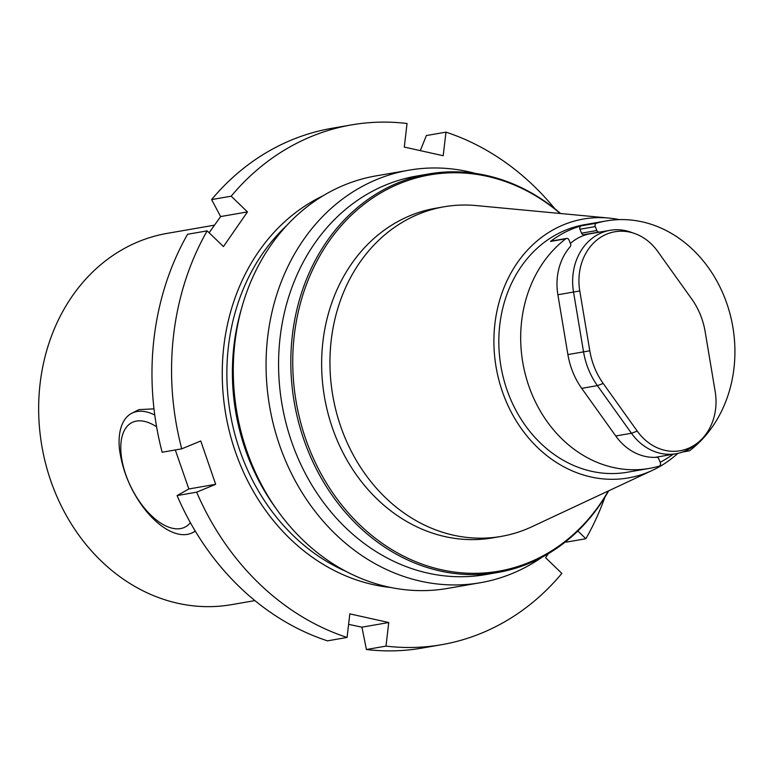 <?xml version="1.0" encoding="UTF-8"?>
<svg xmlns="http://www.w3.org/2000/svg" width="773" height="773" viewBox="0 0 773 773"><rect width="100%" height="100%" fill="white"/><g stroke="black" fill="none" stroke-linecap="round" stroke-linejoin="round"><path stroke-width="1.16" d="M254.897 600.602L231.542 604.65A188.409 159.779 -99.8 0 1 41.906 446.33A188.409 159.779 -99.8 0 1 167.132 233.378L214.459 225.165M195.211 530.983A66.99 34.35 63.1 0 1 192.506 532.684A66.99 34.35 63.1 0 1 143.691 507.9C130.366 490.043 122.269 470.284 119.39 448.63A66.99 34.35 63.1 0 1 131.854 413.217A66.99 34.35 63.1 0 1 136.985 411.526A66.99 34.35 63.1 0 1 154.774 415.033M154.001 408.849L138.898 409.632L131.854 413.217M608.351 490.961A201.125 170.562 -99.8 0 1 404.83 556.763A201.125 170.562 -99.8 0 1 294.291 335.231A201.125 170.562 -99.8 0 1 560.212 213.483M608.709 490.797A202.226 171.5 -99.8 0 1 497.86 572.464A202.226 171.5 -99.8 0 1 292.368 335.202A202.226 171.5 -99.8 0 1 428.715 173.964A202.226 171.5 -99.8 0 1 560.599 213.522M541.999 557.256A209.348 177.539 -99.8 0 1 480.4 582.716A209.348 177.539 -99.8 0 1 267.671 337.105A209.348 177.539 -99.8 0 1 408.82 170.195A209.348 177.539 -99.8 0 1 475.395 173.413M480.4 582.716L447.606 588.408A209.348 177.539 -99.8 0 1 263.893 489.087A209.348 177.539 -99.8 0 1 234.886 342.787A209.348 177.539 -99.8 0 1 236.509 331.288A209.348 177.539 -99.8 0 1 376.036 175.886L408.82 170.195M548.376 553.661L545.583 557.691L561.855 573.411A263.777 223.697 -99.8 0 1 441.615 644.692L422.029 648.093A263.777 223.697 -99.8 0 1 366.412 649.513L361.928 627.183L348.604 624.333M441.615 644.692A263.777 223.697 -99.8 0 1 385.998 646.112L366.412 649.513M181.732 448.842A263.777 223.697 -99.8 0 1 207.164 230.866L187.578 234.267A263.777 223.697 -99.8 0 0 162.146 452.244L181.732 448.842L200.758 440.977L215.677 484.313L196.651 492.179A263.777 223.697 -99.8 0 0 347.077 637.454L327.491 640.856A263.777 223.697 -99.8 0 1 177.065 495.58L188.854 488.971L175.297 449.963M196.651 492.179L177.065 495.58M209.125 232.76L220.634 216.566L211.599 199.589A263.777 223.697 -99.8 0 1 331.839 128.308L351.425 124.907A263.777 223.697 -99.8 0 1 407.042 123.487L404.289 147.073L443.209 155.731L445.963 132.144A263.777 223.697 -99.8 0 1 554.821 208.739M211.599 199.589L231.185 196.187A263.777 223.697 -99.8 0 1 351.425 124.907M604.882 497.242A263.777 223.697 -99.8 0 1 585.876 538.733L566.29 542.134L565.633 541.728M677.757 453.403A131.371 111.409 -99.8 0 1 652.518 470.303L531.892 526.732A167.268 141.846 -99.8 0 1 501.184 536.404L492.884 537.844A167.268 141.846 -99.8 0 1 324.525 397.293A167.268 141.846 -99.8 0 1 435.692 208.237L444.002 206.797A167.268 141.846 -99.8 0 1 476.168 205.57L608.747 218.054A131.371 111.409 -99.8 0 1 619.221 219.619M577.846 530.983L585.876 538.733M231.185 196.187L247.457 211.908L223.445 246.587L207.164 230.866M347.077 637.454L349.821 613.868L388.751 622.526L385.998 646.112M420.309 150.638L426.377 135.546L445.963 132.144M247.457 211.908L220.634 216.566M215.677 484.313L188.854 488.971M388.751 622.526L361.928 627.183M428.715 173.964L416.473 176.089A202.226 171.5 80.2 0 0 280.126 337.318A202.226 171.5 80.2 0 0 485.618 574.59L497.86 572.464M566.619 238.432A2.512 2.126 80.2 0 1 568.967 239.93L570.58 243.862A2.512 2.126 80.2 0 1 570.203 246.674A55.347 46.94 80.2 0 0 557.874 294.735L567.894 354.565A71.599 60.719 80.2 0 0 581.827 388.529L615.878 436.165A55.347 46.94 80.2 0 0 656.586 457.297A2.512 2.126 80.2 0 1 658.741 458.824L660.355 462.756A2.512 2.126 80.2 0 1 659.06 466.167A125.603 106.519 -99.8 0 1 649.272 468.428A125.603 106.519 -99.8 0 1 529.534 388.007A125.603 106.519 -99.8 0 1 565.807 238.789L550.502 241.437A2.512 2.126 -99.8 0 1 551.313 241.079L566.619 238.432A2.512 2.126 80.2 0 0 565.807 238.789M586.465 234.615A55.347 46.94 80.2 0 0 583.721 234.702A2.512 2.126 -99.8 0 1 581.557 233.175L596.862 230.518L595.249 226.586L579.943 229.243A2.512 2.126 -99.8 0 1 581.248 225.832A125.603 106.519 80.2 0 0 550.502 241.437M581.557 233.175L579.943 229.243M596.862 230.518A2.512 2.126 80.2 0 0 599.017 232.045L583.721 234.702M600.476 231.977A55.347 46.94 80.2 0 0 599.017 232.045M687.062 450.128A2.512 2.126 80.2 0 0 689.806 450.553A125.603 106.519 -99.8 0 0 723.953 295.856A125.603 106.519 -99.8 0 0 606.332 220.914L584.465 224.711A125.603 106.519 -99.8 0 0 500.991 366.673A125.603 106.519 -99.8 0 0 627.415 472.226L649.272 468.428M581.248 225.832L596.543 223.175A125.603 106.519 -99.8 0 1 606.332 220.914M596.543 223.175A2.512 2.126 80.2 0 0 595.249 226.586M660.161 462.283A125.603 106.519 80.2 0 0 673.119 454.244M652.518 470.303A131.371 111.409 -99.8 0 1 496.169 367.513A131.371 111.409 -99.8 0 1 608.747 218.054M501.184 536.404A167.268 141.846 -99.8 0 1 332.834 395.853A167.268 141.846 -99.8 0 1 444.002 206.797M691.748 299.025L657.697 251.399A52.69 44.679 80.2 0 0 634.604 233.494A52.69 44.679 80.2 0 0 579.779 290.957L589.799 350.787A68.932 58.458 80.2 0 0 603.211 383.485L637.261 431.121A52.69 44.679 80.2 0 0 698.106 442.465A52.69 44.679 80.2 0 0 715.18 391.563L705.16 331.723A68.932 58.458 80.2 0 0 691.748 299.025M698.106 442.465L694.888 445.084A54.931 46.583 -99.8 0 1 676.114 453.722A54.931 46.583 -99.8 0 1 631.444 433.257L597.394 385.621A71.174 60.362 -99.8 0 1 583.547 351.86L573.527 292.02A54.931 46.583 -99.8 0 1 610.1 230.306A54.931 46.583 -99.8 0 1 630.691 232.122L634.604 233.494M676.114 453.722L656.441 457.143A54.931 46.583 -99.8 0 1 654.934 457.374M570.397 243.418A54.931 46.583 -99.8 0 1 590.427 233.717L610.1 230.306M156.6 426.822A58.613 30.06 -116.9 0 0 136.434 421.082A58.613 30.06 -116.9 0 0 132.647 490.304A58.613 30.06 -116.9 0 0 190.39 522.664M236.509 331.288L235.987 334.458A201.415 170.814 80.2 0 0 234.412 345.521A201.415 170.814 80.2 0 0 262.327 486.285L263.893 489.087M275.922 508.325A200.97 170.437 -99.8 0 1 233.919 345.763A200.97 170.437 -99.8 0 1 241.36 309.123M286.532 225.697A200.97 170.437 80.2 0 0 228.402 346.719A200.97 170.437 80.2 0 0 346.565 571.662M390.723 587.48A204.323 173.278 -99.8 0 1 223.822 346.391A204.323 173.278 -99.8 0 1 322.785 195.927M557.874 294.745L579.779 290.957M567.894 354.575L589.799 350.787M581.692 388.346L597.394 385.621L603.211 383.485M637.261 431.121L631.444 433.257L615.743 435.982M688.994 450.91L682.598 452.021M195.356 531.235L192.506 532.684"/></g></svg>

